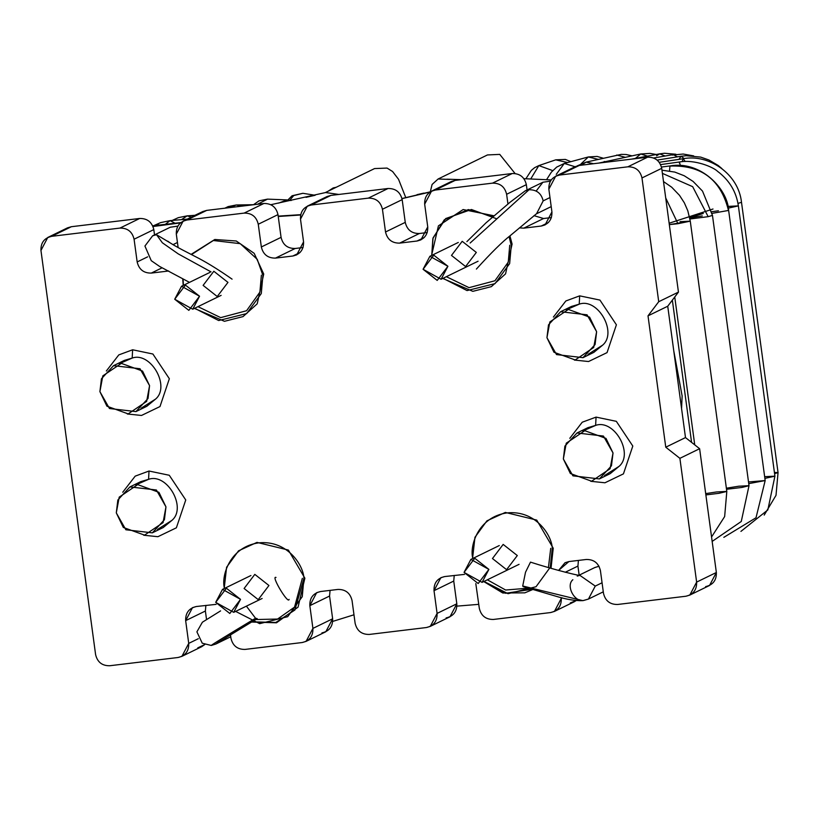 <?xml version="1.0" encoding="UTF-8"?>
<svg xmlns="http://www.w3.org/2000/svg" width="819" height="819" viewBox="0 0 819 819"><rect width="100%" height="100%" fill="white"/><g stroke="black" fill="none" stroke-linecap="round" stroke-linejoin="round"><path stroke-width="1.23" d="M429.934 192.086L401.996 198.638L429.934 192.086M300.604 214.998L278.245 216.472L300.604 214.998M180.477 222.901L152.999 226.525L180.477 222.901M332.719 621.416L353.982 614.793L332.719 621.416M456.92 606.132L478.777 604.35L456.92 606.132M680.528 400.849L675.317 362.295L680.528 400.849M680.722 402.272L675.061 360.452M451.484 255.426L465.601 266.554L476.32 252.426L462.192 241.298L451.484 255.426L462.192 241.298L476.32 252.426L465.601 266.554L451.484 255.426M432.504 255.016L431.818 255.354L432.504 255.016M443.018 278.317L467.055 290.581L495.055 283.62L509.643 263.605L511.271 245.413L509.09 236.63L511.271 245.413L509.643 263.605L495.055 283.62L467.055 290.581L443.018 278.317M496.222 218.601L471.416 209.5L445.71 218.55L433.067 237.868L431.767 255.006L432.862 238.564L444.307 219.779L468.355 209.572L493.345 216.472M446.355 276.689L469.052 287.664L494.932 280.763L508.271 262.121L509.735 245.25M492.465 558.538L506.592 569.676L517.301 555.548L503.173 544.41L492.465 558.538L503.173 544.41L517.301 555.548L506.592 569.676L492.465 558.538M473.484 558.138L472.798 558.476L473.484 558.138M550.173 568.048L552.252 548.535L550.624 566.728L536.035 586.732L508.036 593.693L483.998 581.439L505.579 593.294L531.971 589.281M552.252 548.535C552.252 536.517 536.527 509.899 507.033 512.899C477.692 517.004 469.553 546.488 472.747 558.118C469.553 546.488 477.692 517.004 507.033 512.899C536.527 509.899 552.252 536.517 552.252 548.535L553.234 548.239L552.252 548.535M487.336 579.811L505.62 590.018L528.327 588.185M548.433 567.536L550.716 548.361M255.62 619.553L277.59 619.041L294.543 607.114L302.354 578.327M235.637 611.394L259.674 623.658L287.684 616.697L302.262 596.693L303.89 578.49C303.89 566.472 288.165 539.864 258.671 542.864C229.33 546.959 221.191 576.453 224.386 588.083L225.123 588.103L224.386 588.083C221.191 576.453 229.33 546.959 258.671 542.864C288.165 539.864 303.89 566.472 303.89 578.49L304.873 578.204L303.89 578.49L294.912 609.991L275.819 622.45L251.883 621.816M244.103 588.503L254.811 574.375L268.939 585.503L258.231 599.631L244.103 588.503L258.231 599.631L268.939 585.503L254.811 574.375L244.103 588.503M203.122 285.381L217.24 296.519L227.958 282.391L213.831 271.253L203.122 285.381L213.831 271.253L227.958 282.391L217.24 296.519L203.122 285.381M184.142 284.981L183.456 285.319L184.142 284.981M194.656 308.282L218.693 320.536L246.693 313.575L261.281 293.571L262.909 275.379L257.217 259.295L240.243 243.663L213.36 240.51L191.492 254.566L213.36 240.51L240.243 243.663L257.217 259.295L262.909 275.379L261.281 293.571L246.693 313.575L218.693 320.536L194.656 308.282M183.405 284.961L183.036 278.951M197.993 306.654L220.69 317.629L246.57 310.729L259.91 292.086L261.374 275.204M187.223 219.144L170.065 220.639L165.633 224.109L170.065 220.639L174.938 223.177M156.757 225.706L158.507 224.836L160.135 225.194M195.106 215.305L187.131 215.858L181.47 219.646L187.131 215.858L191.39 217.117M253.716 204.709L236.271 204.975L229.699 207.606L236.271 204.975L241.195 206.224M291.124 200.532L287.008 199.908L278.685 203.102L287.131 199.918M253.511 204.719L259.019 200.85L267.516 199.13L257.535 204.248L267.516 199.13L287.008 199.908M315.008 195.25L306.019 197.348L315.161 195.27L302.917 193.304L293.734 195.546L289.803 200.235L293.734 195.546L302.917 193.304M276.013 577.446C270.557 575.102 288.308 604.821 289.107 599.375M246.396 606.152L255.538 618.243L246.396 606.152M336.199 187.275L333.169 187.95L328.194 191.175L333.169 187.95L336.199 187.275M211.998 645.157L211.271 645.464L211.998 645.157C206.849 647.583 233.927 631.265 255.538 618.243C233.927 631.265 206.849 647.583 211.998 645.157L215.899 644.01L219.001 641.84L215.899 644.01L211.271 645.464L202.252 643.212L196.898 631.838L202.395 622.215L220.587 610.882M217.445 642.854L257.197 618.611L255.538 618.243M169.789 242.67L156.501 234.684L162.346 242.772L178.296 253.921L211.026 271.877L178.296 253.921L162.346 242.772L156.501 234.684L152.61 235.831L156.501 234.684L169.789 242.67M325.419 192.526L338.831 194.441L325.419 192.526M172.983 244.676L177.436 242.496L172.983 244.676M177.836 226.126L170.26 227.232L177.836 226.126M669.133 223.229L713.011 209.009M703.275 213.452L689.711 217.813M449.744 179.443L438.124 178.992L432.094 184.459L430.303 191.82M536.22 190.97L542.905 182.238L550.378 181.183L542.905 182.238L525.153 190.888L529.043 189.742C536.64 189.65 541.349 193.356 543.171 200.88L536.547 213.759L543.171 200.88L549.979 197.553L543.171 200.88C541.349 193.356 536.64 189.65 529.043 189.742L525.153 190.888L510.217 202.119L485.995 222.86L466.881 241.625M669.328 224.641L677.937 223.7L665.714 197.952L677.937 223.7L690.274 221.15L669.328 224.641M705.865 494.922L719 493.304L726.811 491.431L719 493.304L705.865 494.922M680.077 221.662L690.274 221.15L687.806 210.78L684.346 202.836L679.494 195.332L671.693 187.203L663.503 181.562M705.691 493.622L716.625 491.943L726.811 491.431L690.274 221.15M689.936 219.001L708.169 216.666L692.669 186.671L662.397 173.372L692.669 186.671L708.169 216.666L712.469 215.407L708.169 216.666L689.936 219.001M689.741 217.936L702.282 215.919M726.525 489.281L742.055 487.428L749.016 485.687L742.055 487.428L726.525 489.281M726.381 488.196L738.82 486.199L749.016 485.687L712.469 215.407L702.507 191.093L693.089 181.419L684.213 175.747L674.795 172.082L661.957 170.188M669.543 170.905L669.942 165.95L669.543 170.905M712.151 213.35L728.47 210.452C720.833 179.556 701.269 164.762 669.788 166.083C701.269 164.762 720.833 179.556 728.47 210.452L712.151 213.35M711.834 211.712L718.427 210.79M748.74 483.63L765.171 480.558L748.74 483.63M748.515 481.971L765.171 480.558L728.623 210.278C727.692 189.025 700.695 160.289 669.942 165.95L661.465 167.035M680.374 165.643L679.453 161.988L680.374 165.643M728.286 208.118L738.38 205.886L728.286 208.118M679.371 163.094L679.453 161.988L660.616 164.599M727.948 206.419L738.38 205.886C736.301 191.748 729.36 180.241 717.577 171.345C713.533 167.219 694.788 159.152 679.453 161.988M764.874 478.388L774.917 476.167L764.874 478.388M764.649 476.678L774.917 476.167L767.843 509.909L740.929 531.398M685.227 161.507L683.21 158.732L685.227 161.507M737.98 203.409L741.502 202.303L737.98 203.409M682.104 161.691L683.21 158.732L659.264 162.305M774.579 473.669L778.05 472.583L774.579 473.669M774.416 472.461L778.05 472.583L776.013 495.331L764.209 515.079M684.193 158.599L681.111 156.265L684.193 158.599M678.931 159.377L681.111 156.265L686.24 155.712L700.695 157.105L708.916 159.981L718.15 165.458L721.908 168.581M677.477 156.849L673.208 154.617L677.477 156.849M672.092 155.067L683.169 154.033L693.652 155.876M665.141 156.019L659.653 153.859L665.141 156.019M656.562 155.805L659.653 153.859L664.455 153.255L675.88 154.238M608.189 161.947L604.156 161.527L608.189 161.947M647.491 156.142L640.724 153.982L647.491 156.142M635.503 158.333L640.724 153.982L650.02 153.409L656.244 154.494M593.529 163.718L586.158 162.111L593.529 163.718M581.336 165.192L586.158 162.111L577.231 165.868M624.969 157.238L616.789 155.016L624.969 157.238M575.071 166.748L564.291 163.452L575.071 166.748M556.265 174.334L564.291 163.452L556.715 167.086L551.382 172.133L546.846 179.228M598.116 159.347L588.318 156.961L598.116 159.347M581.101 163.81L588.318 156.961L597.071 156.429L603.153 158.18M552.723 170.608L538.83 165.592L552.723 170.608M567.639 162.551L555.712 159.848L567.639 162.551M530.917 178.665L538.83 165.592L534.592 167.69L531.336 170.393L525.941 178.675M523.054 586.578L556.101 596.273C566.451 599.436 575.378 600.9 582.872 600.644L522.717 586.005L582.872 600.644L588.441 599.068L595.259 586.087L602.067 582.77L595.259 586.087L579.688 575.225L595.259 586.087L588.441 599.068L584.541 600.214C575.286 603.562 565.294 586.035 572.85 579.719M599.037 566.287L594.993 567.454L599.037 566.287M529.043 189.742L470.147 243.018L529.043 189.742M582.872 600.644L584.541 600.214M523.351 586.527L522.717 586.005L523.351 586.527L522.717 586.005L525.511 572.246L530.487 562.131C552.088 569.164 582.473 576.832 580.19 575.235L577.241 576.105M507.37 174.109L499.969 175.01L507.37 174.109M438.001 179.054L487.448 154.945L499.744 154.392L515.079 173.515M598.986 566.185L594.492 567.69L598.986 566.185M423.925 193.089L416.984 194.676L423.925 193.089M464.056 572.389L470.874 559.408L488.892 569.4L482.074 582.37L464.056 572.389L478.183 583.527L488.892 569.4L474.764 558.261L464.056 572.389M174.713 299.232L181.531 286.251L199.549 296.232L192.731 309.213L174.713 299.232L188.841 310.36L199.549 296.232L185.422 285.104L174.713 299.232M119.298 363.708L132.176 358.077L132.627 349.785L118.796 354.903L106.347 370.997L118.796 354.903L132.627 349.785L132.176 358.077C150.686 351.402 170.68 386.445 155.569 399.088L141.032 408.272M127.303 413.984L141.503 415.458L159.992 406.552L169.349 378.726L152.887 354.013L132.627 349.785L152.887 354.013L169.349 378.726L159.992 406.552L141.503 415.458L127.303 413.984M135.934 411.599L146.785 406.306L155.569 399.088C170.68 386.445 150.686 351.402 132.176 358.077L124.386 360.38L113.544 365.663L140.008 368.745L149.57 385.636L148.024 398.495L135.934 411.599L109.47 408.517L99.898 391.625L101.454 378.767L113.544 365.663M135.688 484.95L148.567 479.33L149.017 471.027L135.186 476.146L122.737 492.25L135.186 476.146L149.017 471.027L148.567 479.33C167.086 472.645 187.07 507.688 171.959 520.331L157.422 529.514M143.704 535.227L157.903 536.701L176.382 527.805L185.749 499.969L169.277 475.266L149.017 471.027L169.277 475.266L185.749 499.969L176.382 527.805L157.903 536.701L143.704 535.227M152.334 532.841L163.176 527.559L171.959 520.331C187.07 507.688 167.086 472.645 148.567 479.33L140.786 481.623L129.934 486.916L156.398 489.997L165.97 506.879L164.414 519.737L152.334 532.841L125.87 529.77L116.298 512.878L117.844 500.02L129.934 486.916M582.739 431.019L595.618 425.399L596.068 417.106L582.237 422.215L569.789 438.319L582.237 422.215L596.068 417.106L595.618 425.399C614.137 418.714 634.121 453.757 619.01 466.4L604.473 475.593M590.745 481.296L604.954 482.78L623.433 473.873L632.8 446.048L616.328 421.335L596.068 417.106L616.328 421.335L632.8 446.048L623.433 473.873L604.954 482.78L590.745 481.296M599.385 478.92L610.227 473.628L619.01 466.4C634.121 453.757 614.137 418.714 595.618 425.399L587.837 427.692L576.986 432.985L603.449 436.066L613.021 452.958L611.465 465.806L599.385 478.92L572.921 475.839L563.349 458.947L564.895 446.089L576.986 432.985M99.898 391.625L106.92 406.183L128.153 413.892L146.652 401.392L149.57 385.636L142.557 371.079L121.325 363.37L102.825 375.87L99.898 391.625M546.949 337.694L553.972 352.252L575.204 359.961L593.703 347.461L596.621 331.705L589.608 317.148L568.376 309.439L549.866 321.939L546.949 337.694L548.505 324.846L560.595 311.732L587.049 314.813L596.621 331.705L595.075 344.564L582.985 357.668L556.521 354.586L546.949 337.694M116.298 512.878L123.311 527.436L144.543 535.135L163.053 522.635L165.97 506.879L158.947 492.332L137.715 484.623L119.216 497.123L116.298 512.878M563.349 458.947L570.362 473.505L591.594 481.214L610.104 468.714L613.021 452.958L605.999 438.4L584.766 430.692L566.267 443.192L563.349 458.947M582.985 357.668L593.836 352.375L602.62 345.157C617.731 332.514 597.737 297.471 579.228 304.156L571.437 306.449L560.595 311.732M566.349 309.777L579.228 304.156C597.737 297.471 617.731 332.514 602.62 345.157L588.083 354.34M579.228 304.156L579.678 295.854L565.847 300.972L553.398 317.066L565.847 300.972L579.678 295.854L579.228 304.156M574.354 360.053L588.554 361.527L607.043 352.62L616.4 324.795L599.938 300.082L579.678 295.854L599.938 300.082L616.4 324.795L607.043 352.62L588.554 361.527L574.354 360.053M689.813 595.085L685.923 596.232C693.294 594.522 696.867 589.813 696.631 582.104L689.813 595.085L709.541 585.472L716.359 572.491L696.631 582.104L679.893 458.333L699.621 448.71L685.493 437.581L665.765 447.205L679.893 458.333L696.631 582.104L716.359 572.491L699.621 448.71L679.893 458.333L665.765 447.205L685.493 437.581L667.731 306.234L648.013 315.847L665.765 447.205L648.013 315.847L667.731 306.234L678.449 292.107L658.722 301.72L648.013 315.847L658.722 301.72L678.449 292.107L661.711 168.335C659.889 160.811 655.18 157.094 647.583 157.197L579.289 165.438L575.399 166.585L555.671 176.208L559.561 175.051L579.289 165.438L559.561 175.051L627.856 166.82L647.583 157.197L627.856 166.82C635.452 166.718 640.161 170.424 641.983 177.948L661.711 168.335L641.983 177.948L658.722 301.72L641.983 177.948C640.161 170.424 635.452 166.718 627.856 166.82L559.561 175.051C552.18 176.761 548.607 181.47 548.853 189.179L555.671 176.208M64.199 230.211L71.386 226.709L139.691 218.468C147.287 218.366 151.996 222.082 153.808 229.596L154.525 234.899L153.808 229.596L134.081 239.22C132.268 231.695 127.559 227.989 119.963 228.081L51.658 236.322L119.963 228.081L139.691 218.468L119.963 228.081C127.559 227.989 132.268 231.695 134.081 239.22L153.808 229.596C151.996 222.082 147.287 218.366 139.691 218.468L71.386 226.709L51.658 236.322C44.277 238.032 40.715 242.741 40.95 250.45L95.598 654.606C97.41 662.131 102.119 665.847 109.715 665.745L178.02 657.503C185.401 655.794 188.974 651.085 188.728 643.376L185.657 620.638C185.411 612.929 188.984 608.22 196.365 606.51L216.134 604.361L196.365 606.51L192.475 607.657L185.657 620.638L205.385 611.025L206.531 619.502L205.385 611.025L185.657 620.638L188.728 643.376L198.321 638.697L188.728 643.376L181.91 656.357L178.02 657.503L109.715 665.745C102.119 665.847 97.41 662.131 95.598 654.606L40.95 250.45L47.768 237.469L51.658 236.322L71.386 226.709L67.496 227.856L47.768 237.469M551.924 211.916L548.853 189.179L551.924 211.916C552.16 219.625 548.597 224.334 541.216 226.044L545.106 224.897L551.924 211.916M548.402 222.543L541.216 226.044L548.402 222.543M551.422 217.578L543.55 218.519L523.822 228.143L541.216 226.044L523.822 228.143L543.55 218.519L533.978 215.643L543.55 218.519L551.422 217.578M519.4 227.877L523.822 228.143L519.4 227.877M447.911 183.927L455.108 180.415L512.233 173.526C519.83 173.423 524.539 177.139 526.351 184.654L527.067 189.957L526.351 184.654L506.623 194.277L507.954 204.054L506.623 194.277L526.351 184.654C524.539 177.139 519.83 173.423 512.233 173.526L492.506 183.149C500.102 183.047 504.811 186.752 506.623 194.277C504.811 186.752 500.102 183.047 492.506 183.149L512.233 173.526L455.108 180.415L451.218 181.562L431.49 191.185L435.38 190.039L455.108 180.415L435.38 190.039L492.506 183.149L435.38 190.039C427.999 191.738 424.426 196.447 424.672 204.166L431.49 191.185M427.743 226.894L424.672 204.166L427.743 226.894C427.979 234.613 424.416 239.322 417.035 241.021L420.925 239.875L427.743 226.894M424.222 237.52L417.035 241.021L424.222 237.52M323.73 198.904L330.927 195.403L388.052 188.503C395.649 188.411 400.358 192.117 402.17 199.641L405.251 222.369C407.063 229.893 411.773 233.61 419.369 233.507L427.242 232.555L419.369 233.507L399.641 243.12L417.035 241.021L399.641 243.12L419.369 233.507C411.773 233.61 407.063 229.893 405.251 222.369L385.524 231.992C387.336 239.517 392.045 243.223 399.641 243.12C392.045 243.223 387.336 239.517 385.524 231.992L405.251 222.369L402.17 199.641L382.442 209.255L385.524 231.992L382.442 209.255L402.17 199.641C400.358 192.117 395.649 188.411 388.052 188.503L368.325 198.126C375.921 198.024 380.63 201.74 382.442 209.255C380.63 201.74 375.921 198.024 368.325 198.126L388.052 188.503L330.927 195.403L327.037 196.55L307.309 206.163L311.2 205.016L330.927 195.403L311.2 205.016L368.325 198.126L311.2 205.016C303.818 206.726 300.245 211.435 300.491 219.144L307.309 206.163M303.562 241.881L300.491 219.144L303.562 241.881C303.798 249.59 300.235 254.299 292.854 256.009L296.744 254.863L303.562 241.881M300.041 252.498L292.854 256.009L300.041 252.498M275.471 258.108L292.854 256.009L275.471 258.108L295.188 248.485L275.471 258.108C267.864 258.2 263.155 254.494 261.343 246.969C263.155 254.494 267.864 258.2 275.471 258.108M199.549 213.882L206.746 210.381L263.872 203.491C271.468 203.388 276.177 207.094 277.989 214.619L281.071 237.356C282.883 244.871 287.592 248.587 295.188 248.485L303.061 247.533L295.188 248.485C287.592 248.587 282.883 244.871 281.071 237.356L261.343 246.969L281.071 237.356L277.989 214.619L258.261 224.242L261.343 246.969L258.261 224.242L277.989 214.619C276.177 207.094 271.468 203.388 263.872 203.491L244.144 213.104C251.74 213.001 256.449 216.718 258.261 224.242C256.449 216.718 251.74 213.001 244.144 213.104L263.872 203.491L206.746 210.381L202.856 211.527L183.128 221.14L187.019 219.994L206.746 210.381L187.019 219.994L244.144 213.104L187.019 219.994C179.637 221.703 176.065 226.413 176.31 234.121L183.128 221.14M134.081 239.22L137.162 261.947L147.645 256.838L137.162 261.947C138.974 269.471 143.683 273.188 151.29 273.085L162.008 267.854L151.29 273.085L168.673 270.987L151.29 273.085C143.683 273.188 138.974 269.471 137.162 261.947L134.081 239.22M178.132 247.604L176.31 234.121L178.132 247.604M493.437 619.451C485.841 619.553 481.132 615.847 479.31 608.322L475.798 583.578L479.31 608.322C481.132 615.847 485.841 619.553 493.437 619.451L550.563 612.561L493.437 619.451M464.496 574.395L444.727 576.556L440.837 577.702L434.019 590.683L453.746 581.06L454.238 575.409L453.746 581.06L434.019 590.683L437.09 613.411L456.818 603.798L453.746 581.06L456.818 603.798L437.09 613.411L430.272 626.392L426.382 627.538L369.256 634.438C361.66 634.53 356.951 630.825 355.129 623.3L352.057 600.573C350.235 593.048 345.526 589.332 337.93 589.434L320.546 591.533L316.656 592.68L309.838 605.661L329.566 596.048L330.057 590.386L329.566 596.048L309.838 605.661L312.909 628.398L332.637 618.775L329.566 596.048L332.637 618.775L312.909 628.398L306.091 641.379L302.201 642.526L245.076 649.416C237.479 649.518 232.77 645.802 230.948 638.277L230.477 634.766L230.948 638.277C232.77 645.802 237.479 649.518 245.076 649.416L302.201 642.526C309.582 640.816 313.155 636.107 312.909 628.398L309.838 605.661C309.592 597.952 313.165 593.243 320.546 591.533L337.93 589.434C345.526 589.332 350.235 593.048 352.057 600.573L355.129 623.3C356.951 630.825 361.66 634.53 369.256 634.438L426.382 627.538C433.763 625.839 437.336 621.13 437.09 613.411L434.019 590.683C433.773 582.964 437.346 578.255 444.727 576.556L464.496 574.395M430.272 626.392L450 616.779L456.818 603.798C457.053 611.506 453.491 616.216 446.109 617.925M306.091 641.379L325.819 631.756L332.637 618.775C332.872 626.494 329.31 631.203 321.928 632.903M181.91 656.357L201.638 646.734L204.73 644.584L197.748 647.89M205.385 611.025L205.876 605.364L205.385 611.025M685.923 596.232L617.618 604.473C610.022 604.576 605.313 600.859 603.49 593.345L600.419 570.608C598.597 563.083 593.888 559.377 586.291 559.479L568.908 561.568L565.018 562.725L558.568 570.454L568.908 561.568L586.291 559.479C593.888 559.377 598.597 563.083 600.419 570.608L603.49 593.345C605.313 600.859 610.022 604.576 617.618 604.473L685.923 596.232M554.453 611.414L550.563 612.561C557.944 610.851 561.517 606.142 561.271 598.433L561.158 597.583L561.271 598.433L562.387 597.89L561.271 598.433L554.453 611.414L574.18 601.801L576.197 600.562L570.29 602.948M577.927 566.083L578.419 560.421L577.927 566.083L565.253 572.266L577.927 566.083L579.156 575.173L577.927 566.083M572.092 168.939L579.289 165.438L647.583 157.197C655.18 157.094 659.889 160.811 661.711 168.335L678.449 292.107L667.731 306.234L685.493 437.581L699.621 448.71L716.359 572.491C716.594 580.2 713.021 584.909 705.64 586.619M423.075 269.277L429.893 256.296L447.911 266.277L441.093 279.259L423.075 269.277L437.203 280.405L447.911 266.277L433.783 255.149L423.075 269.277M215.694 602.354L222.512 589.373L240.53 599.354L233.712 612.336L215.694 602.354L229.822 613.482L240.53 599.354L226.402 588.226L215.694 602.354M681.572 408.568L682.135 395.976L673.75 350.737M430.354 191.81L401.975 198.536M300.665 214.67L278.194 216.134M152.692 225.798L180.856 222.573L152.928 226.331M494.113 215.817L463.155 209.541L438.421 225.86L431.562 255.477M442.762 278.44L472.819 291.339L491.359 286.65L505.569 273.853L512.09 244.062L509.93 235.913M472.553 558.599L474.959 537.284L486.916 520.843L505.343 512.428L536.732 520.096L553.234 548.239L551.023 568.304M532.78 589.526L524.856 592.833L502.815 593.007L483.742 581.562M224.191 588.554L226.597 567.25L238.554 550.808L256.982 542.393L288.37 550.061L304.873 578.204L298.055 607.135L276.494 622.798L251.515 622.041M182.75 278.808L183.2 285.432M194.4 308.405L224.457 321.304L242.997 316.615L257.207 303.818L263.728 274.027L254.187 253.337L236.271 241.001L214.793 239.496L191.114 254.371M170.065 220.639L160.565 222.635L154.095 225.491M172.174 220.454L178.307 217.659L187.131 215.858M194.902 215.315L202.119 211.886M224.877 208.19L228.163 206.583L236.271 204.975M287.899 199.969L292.076 195.772L302.856 193.294M327.375 191.574L336.466 187.142M230.743 636.772L215.899 644.01M232.074 279.146C219.758 270.526 208.712 263.626 198.925 258.425C190.254 253.849 173.802 245.905 167.762 241.165L167.762 241.165M189.496 282.371L159.613 266.451L151.259 260.677L144.932 246.038L152.61 235.831L170.372 227.18M270.874 204.699L325.245 192.619L374.57 168.571L387.059 168.079L392.577 171.509L398.525 179.269L405.743 197.543M551.197 179.924L523.935 178.685M461.435 179.658L446.898 179.197M691.584 442.383L672.348 300.143M674.743 296.99L694.737 444.871M726.811 491.431L724.651 516.564L711.557 536.977M749.016 485.687L741.267 521.488L712.151 541.42M765.171 480.558L756.009 517.762L723.832 537.346M738.38 205.886L774.917 476.167M778.05 472.583L741.502 202.303C738.462 173.526 708.312 153.716 683.21 158.732M657.186 160.094L681.111 156.265M653.675 157.995L673.208 154.617M631.521 159.132L659.653 153.859M640.724 153.982L598.863 163.073M586.158 162.111L621.304 154.371L626.166 154.515L631.869 155.815M564.291 163.452L588.318 156.961M570.843 161.681L565.356 159.408L555.712 159.848L538.83 165.592M588.441 599.068L603.286 591.83M579.146 575.173L594.993 567.454M536.537 213.769L551.207 206.613M536.353 213.861L510.524 235.401C502.385 241.707 491.001 252.938 476.392 269.082M519.062 564.342L482.074 582.37M499.283 545.556L470.874 559.408M221.14 295.372L192.731 309.213M209.94 272.399L181.531 286.251M478.081 261.22L441.093 279.259M458.302 242.444L429.893 256.296M262.121 598.484L233.712 612.336M250.921 575.522L222.512 589.373"/></g></svg>
